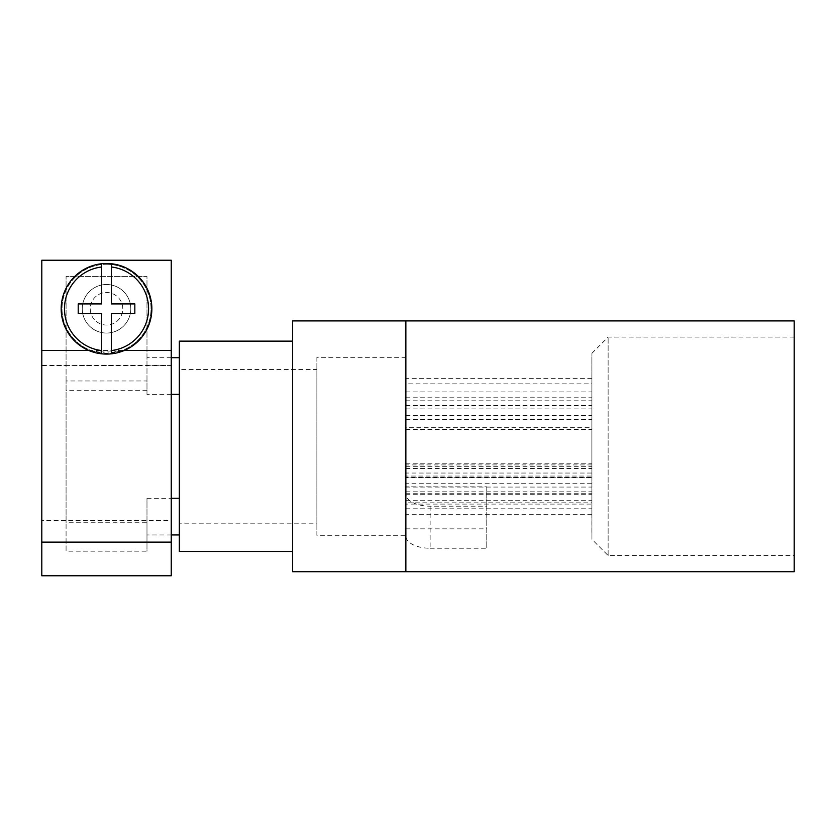 <?xml version="1.0" encoding="UTF-8"?>
<svg xmlns="http://www.w3.org/2000/svg" width="836" height="836" viewBox="0 0 836 836"><rect width="100%" height="100%" fill="white"/><g stroke="black" fill="none" stroke-linecap="round" stroke-linejoin="round"><path stroke-width="0.63" stroke-dasharray="4.18 3.13" d="M405.544 333.052L405.544 559.577L405.544 333.052M405.868 333.052L405.868 559.577L405.868 333.052M591.857 357.327L591.94 535.312L591.857 357.327L591.857 476.06L405.868 476.06L405.868 357.327L405.868 535.312L316.875 535.312L316.875 357.327L405.868 357.327M405.868 535.312L405.868 504.087L591.857 504.087L591.857 535.312M591.94 535.312L591.94 502.823L405.868 502.823L405.868 477.596L591.94 477.596L591.94 357.327M591.94 353.273L608.127 337.096L794.2 337.096L794.2 555.532L608.127 555.532L591.94 539.356L591.94 353.273L591.94 539.356M608.127 555.532L608.127 337.096L608.127 555.532M794.2 555.532L794.2 337.096M292.6 341.14L292.6 551.488L292.6 341.14M90.257 308.777A16.26 16.26 0 0 0 106.527 325.047A16.26 16.26 0 0 0 122.787 308.777A16.26 16.26 0 0 0 106.527 292.516A16.26 16.26 0 0 0 90.257 308.777A16.26 16.26 0 0 0 106.527 325.047A16.26 16.26 0 0 0 122.787 308.777A16.26 16.26 0 0 0 106.527 292.516A16.26 16.26 0 0 0 90.257 308.777M179.332 341.14L179.332 394.352L179.332 369.46L316.875 369.46L316.875 523.179L179.332 523.179L179.332 498.277L179.332 551.488M171.244 394.352L146.979 394.352L146.979 380.965L66.075 380.965L66.075 522.751L146.979 522.751L146.979 498.277L171.244 498.277M316.875 523.179L316.875 369.46M106.527 284.512A24.275 24.275 0 0 1 130.792 308.777A24.275 24.275 0 0 1 106.527 333.052A24.275 24.275 0 0 1 82.252 308.777A24.275 24.275 0 0 1 106.527 284.512A24.275 24.275 0 0 1 130.792 308.777A24.275 24.275 0 0 1 106.527 333.052A24.275 24.275 0 0 1 82.252 308.777A24.275 24.275 0 0 1 106.527 284.512A24.275 24.275 0 0 1 130.792 308.777A24.275 24.275 0 0 1 106.527 333.052A24.275 24.275 0 0 1 82.252 308.777A24.275 24.275 0 0 1 106.527 284.512A24.275 24.275 0 0 1 130.792 308.777A24.275 24.275 0 0 1 106.527 333.052A24.275 24.275 0 0 1 82.252 308.777A24.275 24.275 0 0 1 106.527 284.512M106.527 263.476A45.301 45.301 0 0 1 151.828 308.777A45.301 45.301 0 0 1 106.527 354.088A45.301 45.301 0 0 1 61.216 308.777A45.301 45.301 0 0 1 106.527 263.476M106.527 264.28A44.496 44.496 0 0 1 151.023 308.777A44.496 44.496 0 0 1 106.527 353.273L92.671 351.068A44.496 44.496 0 0 1 106.527 264.28A44.496 44.496 0 0 1 120.374 351.068L106.527 353.273A44.496 44.496 0 0 1 62.021 308.777A44.496 44.496 0 0 1 106.527 264.28M412.974 502.645A24.275 12.132 180 0 0 430.132 506.198L486.771 506.198L486.771 548.238L486.771 486.813L405.868 486.813L405.868 494.066A24.275 12.132 180 0 0 412.974 502.645M430.132 506.198L430.132 548.238A24.275 12.132 0 0 1 412.974 544.685A24.275 12.132 0 0 1 405.868 536.106L405.868 494.066M591.857 464.92L405.868 464.92L405.868 427.708L591.857 427.708L591.857 464.92L591.857 427.708M405.868 504.087L405.868 476.06M405.868 427.708L405.868 464.92M405.868 383.839L405.868 415.377L405.868 383.839L591.857 383.839L591.857 415.377L591.857 383.839M405.868 483.72L405.868 419.588L405.868 500.701L405.868 483.72L591.857 483.72L591.857 500.701L591.857 419.588L591.857 483.72M405.868 473.051L405.868 391.927L405.868 473.051L591.857 473.051L591.857 391.927L591.857 473.051M405.868 477.251L405.868 514.276L405.868 477.251L591.857 477.251L591.857 514.276L591.857 477.251M591.857 476.06L591.857 504.087M405.868 466.687L591.857 466.687M405.868 491.808L591.857 491.808M405.868 487.064L591.857 487.064M405.868 508.8L591.857 508.8M405.868 391.927L591.857 391.927M405.868 463.238L591.857 463.238M405.868 408.909L591.857 408.909M405.868 429.39L591.857 429.39M405.868 500.701L591.857 500.701M405.868 419.588L591.857 419.588M405.868 405.575L591.857 405.575M405.868 400.82L591.857 400.82M405.868 415.377L591.857 415.377M405.868 494.713L591.857 494.713M405.868 502.823L405.868 477.596M591.94 502.823L591.94 477.596M405.868 493.721L591.94 493.721M405.868 468.494L591.94 468.494M430.132 548.238L486.771 548.238M486.771 486.813L486.771 506.198M405.868 536.106L405.868 528.854L486.771 528.854M405.868 571.72L405.868 528.854M405.868 486.813L405.868 320.92M101.668 266.987L101.668 303.928L78.208 303.928L78.208 313.636L101.668 313.636L101.668 350.566M111.376 350.566L111.376 313.636L134.836 313.636L134.836 303.928L111.376 303.928L111.376 266.987M92.671 351.068L120.374 351.068M66.075 365.416L66.075 276.423L146.979 276.423L146.979 365.823L66.075 365.416L66.075 380.965M146.979 365.823L171.244 365.416L171.244 575.764L41.8 575.764L41.8 520.462L171.244 520.462M171.244 365.823L171.244 260.236L41.8 260.236L41.8 520.462M41.8 365.823L66.075 365.823M146.979 522.751L146.979 551.175L66.075 551.175L66.075 522.751M88.867 350.503L124.177 350.503M146.979 394.352L146.979 276.423L66.075 276.423L66.075 551.175M146.979 380.965L146.979 365.416M179.332 369.46L179.332 523.179M171.244 534.946L146.979 534.946L146.979 498.277M146.979 534.946L146.979 551.175M171.244 357.693L146.979 357.693M146.979 390.266L66.075 390.266M316.875 357.327L316.875 535.312M292.6 571.72L292.6 320.92M405.544 571.72L405.544 320.92M794.2 571.72L794.2 320.92M405.868 494.86L591.857 494.86M591.857 514.276L405.868 514.276M591.857 378.353L405.868 378.353M405.868 397.779L591.857 397.779M171.244 365.416L41.8 365.416"/><path stroke-width="1.25" d="M405.868 320.92L794.2 320.92L794.2 571.72L405.868 571.72L405.868 320.92M292.6 320.92L405.544 320.92L405.544 571.72L292.6 571.72L292.6 320.92M292.6 551.488L179.332 551.488L179.332 341.14L292.6 341.14M179.332 394.352L171.244 394.352M171.244 498.277L179.332 498.277M106.527 263.476A45.301 45.301 0 0 1 151.828 308.777A45.301 45.301 0 0 1 101.668 353.827L101.668 350.566L101.668 353.827A45.301 45.301 0 0 1 101.668 263.737L101.668 266.987L101.668 263.737A45.301 45.301 0 0 1 106.527 263.476M111.376 263.737L111.376 266.987L111.376 263.737A45.301 45.301 0 0 1 111.376 353.827L111.376 350.566L111.376 353.827M101.668 350.566L101.668 313.636L78.208 313.636L78.208 303.928L101.668 303.928L101.668 266.987A42.072 42.072 0 0 0 101.668 350.566M111.376 266.987L111.376 303.928L134.836 303.928L134.836 313.636L111.376 313.636L111.376 350.566A42.072 42.072 0 0 0 111.376 266.987M171.244 542.125L41.8 542.125L41.8 575.764L171.244 575.764L171.244 260.236L41.8 260.236L41.8 350.503L88.867 350.503M124.177 350.503L171.244 350.503M41.8 542.125L41.8 350.503M179.332 534.946L171.244 534.946M179.332 357.693L171.244 357.693"/></g></svg>
